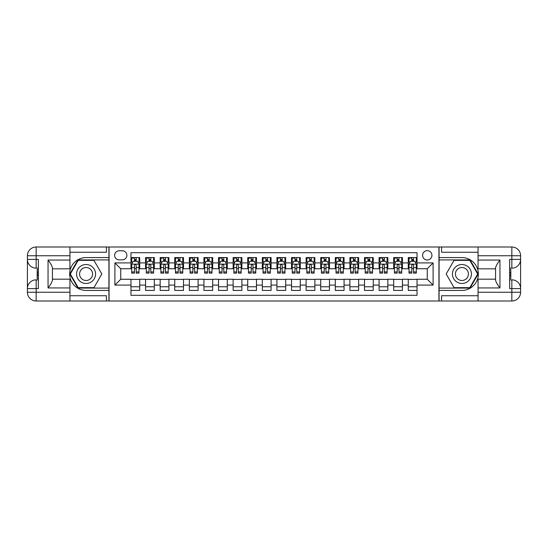 <?xml version="1.0" encoding="UTF-8"?>
<svg xmlns="http://www.w3.org/2000/svg" width="548" height="548" viewBox="0 0 548 548"><rect width="100%" height="100%" fill="white"/><g stroke="black" fill="none" stroke-linecap="round" stroke-linejoin="round"><path stroke-width="0.82" d="M427.255 250.648A4.672 4.672 0 0 0 422.59 255.32A4.672 4.672 0 0 0 427.255 259.985A4.672 4.672 0 0 0 431.927 255.32A4.672 4.672 0 0 0 427.255 250.648M69.945 295.749L106.435 295.749L106.435 301.003L478.055 301.003L478.055 292.248L511.846 292.248L511.846 288.597L509.654 288.597L509.654 259.403L511.846 259.403L511.846 255.752L478.055 255.752L478.055 260.06L499.947 260.06L499.947 287.94C497.611 284.939 496.152 282.412 495.57 280.357L495.57 267.643C496.152 265.588 497.611 263.061 499.947 260.06M417.042 257.581L408.281 257.581L408.281 262.91L402.444 262.91L402.444 268.746L408.281 268.746L408.281 262.91M402.444 262.91L402.444 257.581L393.69 257.581L393.69 262.91L387.847 262.91L387.847 268.746L393.69 268.746L393.69 262.91M387.847 262.91L387.847 257.581L379.093 257.581L379.093 262.91L373.25 262.91L373.25 268.746L379.093 268.746L379.093 262.91M373.25 262.91L373.25 257.581L364.495 257.581L364.495 262.91L358.659 262.91L358.659 268.746L364.495 268.746L364.495 262.91M358.659 262.91L358.659 257.581L349.898 257.581L349.898 262.91L344.062 262.91L344.062 268.746L349.898 268.746L349.898 262.91M344.062 262.91L344.062 257.581L335.301 257.581L335.301 262.91L329.464 262.91L329.464 268.746L335.301 268.746L335.301 262.91M329.464 262.91L329.464 257.581L320.71 257.581L320.71 262.91L314.867 262.91L314.867 268.746L320.71 268.746L320.71 262.91M314.867 262.91L314.867 257.581L306.113 257.581L306.113 262.91L300.27 262.91L300.27 268.746L306.113 268.746L306.113 262.91M300.27 262.91L300.27 257.581L291.515 257.581L291.515 262.91L285.679 262.91L285.679 268.746L291.515 268.746L291.515 262.91M285.679 262.91L285.679 257.581L276.918 257.581L276.918 262.91L271.082 262.91L271.082 268.746L276.918 268.746L276.918 262.91M271.082 262.91L271.082 257.581L262.321 257.581L262.321 262.91L256.485 262.91L256.485 268.746L262.321 268.746L262.321 262.91M256.485 262.91L256.485 257.581L247.73 257.581L247.73 262.91L241.887 262.91L241.887 268.746L247.73 268.746L247.73 262.91M241.887 262.91L241.887 257.581L233.133 257.581L233.133 262.91L227.29 262.91L227.29 268.746L233.133 268.746L233.133 262.91M227.29 262.91L227.29 257.581L218.536 257.581L218.536 262.91L212.699 262.91L212.699 268.746L218.536 268.746L218.536 262.91M212.699 262.91L212.699 257.581L203.938 257.581L203.938 262.91L198.102 262.91L198.102 268.746L203.938 268.746L203.938 262.91M198.102 262.91L198.102 257.581L189.341 257.581L189.341 262.91L183.505 262.91L183.505 268.746L189.341 268.746L189.341 262.91M183.505 262.91L183.505 257.581L174.75 257.581L174.75 262.91L168.907 262.91L168.907 268.746L174.75 268.746L174.75 262.91M168.907 262.91L168.907 257.581L160.153 257.581L160.153 262.91L154.31 262.91L154.31 268.746L160.153 268.746L160.153 262.91M154.31 262.91L154.31 257.581L145.556 257.581L145.556 268.746L139.719 268.746L139.719 257.581L130.958 257.581M130.958 290.419L139.719 290.419L139.719 279.254L145.556 279.254L145.556 290.419L154.31 290.419L154.31 279.254L160.153 279.254L160.153 285.09L154.31 285.09M160.153 285.09L160.153 290.419L168.907 290.419L168.907 279.254L174.75 279.254L174.75 285.09L168.907 285.09M174.75 285.09L174.75 290.419L183.505 290.419L183.505 279.254L189.341 279.254L189.341 285.09L183.505 285.09M189.341 285.09L189.341 290.419L198.102 290.419L198.102 279.254L203.938 279.254L203.938 285.09L198.102 285.09M203.938 285.09L203.938 290.419L212.699 290.419L212.699 279.254L218.536 279.254L218.536 285.09L212.699 285.09M218.536 285.09L218.536 290.419L227.29 290.419L227.29 279.254L233.133 279.254L233.133 285.09L227.29 285.09M233.133 285.09L233.133 290.419L241.887 290.419L241.887 279.254L247.73 279.254L247.73 285.09L241.887 285.09M247.73 285.09L247.73 290.419L256.485 290.419L256.485 279.254L262.321 279.254L262.321 285.09L256.485 285.09M262.321 285.09L262.321 290.419L271.082 290.419L271.082 279.254L276.918 279.254L276.918 285.09L271.082 285.09M276.918 285.09L276.918 290.419L285.679 290.419L285.679 279.254L291.515 279.254L291.515 285.09L285.679 285.09M291.515 285.09L291.515 290.419L300.27 290.419L300.27 279.254L306.113 279.254L306.113 285.09L300.27 285.09M306.113 285.09L306.113 290.419L314.867 290.419L314.867 279.254L320.71 279.254L320.71 285.09L314.867 285.09M320.71 285.09L320.71 290.419L329.464 290.419L329.464 279.254L335.301 279.254L335.301 285.09L329.464 285.09M335.301 285.09L335.301 290.419L344.062 290.419L344.062 279.254L349.898 279.254L349.898 285.09L344.062 285.09M349.898 285.09L349.898 290.419L358.659 290.419L358.659 279.254L364.495 279.254L364.495 285.09L358.659 285.09M364.495 285.09L364.495 290.419L373.25 290.419L373.25 279.254L379.093 279.254L379.093 285.09L373.25 285.09M379.093 285.09L379.093 290.419L387.847 290.419L387.847 279.254L393.69 279.254L393.69 285.09L387.847 285.09M393.69 285.09L393.69 290.419L402.444 290.419L402.444 279.254L408.281 279.254L408.281 285.09L402.444 285.09M119.135 259.841L122.348 259.841A4.528 4.528 0 0 0 126.869 255.32A4.528 4.528 0 0 0 122.348 250.792L119.135 250.792A4.528 4.528 0 0 0 114.614 255.32A4.528 4.528 0 0 0 119.135 259.841M478.055 252.251L441.565 252.251L441.565 246.997L438.934 246.997L438.934 301.003M438.934 246.997L69.945 246.997L69.945 255.752L36.154 255.752L36.154 259.403L38.346 259.403L38.346 288.597L36.154 288.597L36.154 292.248L69.945 292.248L69.945 287.94L48.053 287.94L48.053 260.06C50.389 263.061 51.848 265.588 52.43 267.643L52.43 280.357C51.848 282.412 50.389 284.939 48.053 287.94M109.066 301.003L109.066 246.997M417.042 262.91L417.042 252.69L130.958 252.69L130.958 268.746L120.745 268.746L120.745 279.254L130.958 279.254L130.958 295.31L417.042 295.31L417.042 279.254L427.255 279.254L427.255 268.746L417.042 268.746L417.042 262.91L433.098 262.91L433.098 285.09L417.042 285.09M130.958 285.09L114.902 285.09L114.902 262.91L130.958 262.91M408.281 285.09L408.281 290.419L417.042 290.419M130.958 261.232L131.691 261.232M134.459 261.232L136.212 261.232M138.987 261.232L139.719 261.232M130.958 268.602L131.691 268.602M134.459 268.602L136.212 268.602M138.987 268.602L139.719 268.602M130.958 279.398L139.719 279.398M130.958 286.768L139.719 286.768M145.556 268.602L146.282 268.602M149.056 268.602L150.81 268.602M153.584 268.602L154.31 268.602M145.556 261.232L146.282 261.232M149.056 261.232L150.81 261.232M153.584 261.232L154.31 261.232M145.556 279.398L154.31 279.398M145.556 286.768L154.31 286.768M160.153 279.398L168.907 279.398M160.153 286.768L168.907 286.768M160.153 261.232L160.879 261.232M163.653 261.232L165.407 261.232M168.181 261.232L168.907 261.232M160.153 268.602L160.879 268.602M163.653 268.602L165.407 268.602M168.181 268.602L168.907 268.602M174.75 279.398L183.505 279.398M174.75 286.768L183.505 286.768M174.75 261.232L175.476 261.232M178.251 261.232L180.004 261.232M182.772 261.232L183.505 261.232M174.75 268.602L175.476 268.602M178.251 268.602L180.004 268.602M182.772 268.602L183.505 268.602M189.341 279.398L198.102 279.398M189.341 286.768L198.102 286.768M189.341 261.232L190.074 261.232M192.848 261.232L194.595 261.232M197.369 261.232L198.102 261.232M189.341 268.602L190.074 268.602M192.848 268.602L194.595 268.602M197.369 268.602L198.102 268.602M203.938 279.398L212.699 279.398M203.938 286.768L212.699 286.768M203.938 261.232L204.671 261.232M207.445 261.232L209.192 261.232M211.966 261.232L212.699 261.232M203.938 268.602L204.671 268.602M207.445 268.602L209.192 268.602M211.966 268.602L212.699 268.602M218.536 279.398L227.29 279.398M218.536 286.768L227.29 286.768M218.536 261.232L219.262 261.232M222.036 261.232L223.79 261.232M226.564 261.232L227.29 261.232M218.536 268.602L219.262 268.602M222.036 268.602L223.79 268.602M226.564 268.602L227.29 268.602M233.133 279.398L241.887 279.398M233.133 286.768L241.887 286.768M233.133 261.232L233.859 261.232M236.633 261.232L238.387 261.232M241.161 261.232L241.887 261.232M233.133 268.602L233.859 268.602M236.633 268.602L238.387 268.602M241.161 268.602L241.887 268.602M247.73 279.398L256.485 279.398M247.73 286.768L256.485 286.768M247.73 261.232L248.456 261.232M251.231 261.232L252.984 261.232M255.752 261.232L256.485 261.232M247.73 268.602L248.456 268.602M251.231 268.602L252.984 268.602M255.752 268.602L256.485 268.602M262.321 279.398L271.082 279.398M262.321 286.768L271.082 286.768M262.321 261.232L263.054 261.232M265.828 261.232L267.575 261.232M270.349 261.232L271.082 261.232M262.321 268.602L263.054 268.602M265.828 268.602L267.575 268.602M270.349 268.602L271.082 268.602M276.918 279.398L285.679 279.398M276.918 286.768L285.679 286.768M276.918 261.232L277.651 261.232M280.425 261.232L282.172 261.232M284.946 261.232L285.679 261.232M276.918 268.602L277.651 268.602M280.425 268.602L282.172 268.602M284.946 268.602L285.679 268.602M291.515 279.398L300.27 279.398M291.515 286.768L300.27 286.768M291.515 261.232L292.248 261.232M295.016 261.232L296.769 261.232M299.544 261.232L300.27 261.232M291.515 268.602L292.248 268.602M295.016 268.602L296.769 268.602M299.544 268.602L300.27 268.602M306.113 279.398L314.867 279.398M306.113 286.768L314.867 286.768M306.113 261.232L306.839 261.232M309.613 261.232L311.367 261.232M314.141 261.232L314.867 261.232M306.113 268.602L306.839 268.602M309.613 268.602L311.367 268.602M314.141 268.602L314.867 268.602M320.71 279.398L329.464 279.398M320.71 286.768L329.464 286.768M320.71 261.232L321.436 261.232M324.211 261.232L325.964 261.232M328.738 261.232L329.464 261.232M320.71 268.602L321.436 268.602M324.211 268.602L325.964 268.602M328.738 268.602L329.464 268.602M335.301 279.398L344.062 279.398M335.301 286.768L344.062 286.768M335.301 261.232L336.034 261.232M338.808 261.232L340.555 261.232M343.329 261.232L344.062 261.232M335.301 268.602L336.034 268.602M338.808 268.602L340.555 268.602M343.329 268.602L344.062 268.602M349.898 279.398L358.659 279.398M349.898 286.768L358.659 286.768M349.898 261.232L350.631 261.232M353.405 261.232L355.152 261.232M357.926 261.232L358.659 261.232M349.898 268.602L350.631 268.602M353.405 268.602L355.152 268.602M357.926 268.602L358.659 268.602M364.495 279.398L373.25 279.398M364.495 286.768L373.25 286.768M364.495 261.232L365.228 261.232M367.996 261.232L369.749 261.232M372.524 261.232L373.25 261.232M364.495 268.602L365.228 268.602M367.996 268.602L369.749 268.602M372.524 268.602L373.25 268.602M379.093 279.398L387.847 279.398M379.093 286.768L387.847 286.768M379.093 261.232L379.819 261.232M382.593 261.232L384.347 261.232M387.121 261.232L387.847 261.232M379.093 268.602L379.819 268.602M382.593 268.602L384.347 268.602M387.121 268.602L387.847 268.602M393.69 279.398L402.444 279.398M393.69 286.768L402.444 286.768M393.69 261.232L394.416 261.232M397.19 261.232L398.944 261.232M401.718 261.232L402.444 261.232M393.69 268.602L394.416 268.602M397.19 268.602L398.944 268.602M401.718 268.602L402.444 268.602M408.281 279.398L417.042 279.398M408.281 286.768L417.042 286.768M408.281 261.232L409.014 261.232M411.788 261.232L413.541 261.232M416.309 261.232L417.042 261.232M408.281 268.602L409.014 268.602M411.788 268.602L413.541 268.602M416.309 268.602L417.042 268.602M120.745 268.746L114.902 262.91M120.745 279.254L114.902 285.09M433.098 262.91L427.255 268.746M433.098 285.09L427.255 279.254M136.212 257.581L136.212 261.3L136.212 259.478L134.459 259.478M138.987 271.931L136.212 271.931L136.212 273.123L138.987 273.123L138.987 264.218L137.527 261.3L133.15 261.3L131.691 264.218L131.691 273.123L134.459 273.123L134.459 271.931L131.691 271.931M132.746 262.102L131.691 262.102L131.691 257.581M131.691 262.136L131.691 259.478M138.987 262.136L138.987 259.478M137.932 262.102L138.987 262.102L138.987 257.581M134.459 261.3L134.459 257.581M136.212 271.931L136.212 265.314C135.63 264.191 135.048 264.191 134.459 265.314L134.459 270.239M131.691 267.602L134.459 267.602L134.459 271.931M132.041 258.087L134.459 258.087M90.817 265.787A9.487 9.487 0 0 0 77.857 269.253A9.487 9.487 0 0 0 81.33 282.213A9.487 9.487 0 0 0 94.29 278.747A9.487 9.487 0 0 0 90.817 265.787M89.324 268.376A6.494 6.494 0 0 0 80.453 270.753A6.494 6.494 0 0 0 82.83 279.624A6.494 6.494 0 0 0 91.701 277.247A6.494 6.494 0 0 0 89.324 268.376M93.955 287.645L78.2 287.645L70.315 274L78.2 260.355L93.955 260.355L101.832 274L93.955 287.645M466.67 265.787A9.487 9.487 0 0 0 453.71 269.253A9.487 9.487 0 0 0 457.183 282.213A9.487 9.487 0 0 0 470.143 278.747A9.487 9.487 0 0 0 466.67 265.787M465.17 268.376A6.494 6.494 0 0 0 456.299 270.753A6.494 6.494 0 0 0 458.676 279.624A6.494 6.494 0 0 0 467.547 277.247A6.494 6.494 0 0 0 465.17 268.376M469.8 287.645L454.045 287.645L446.168 274L454.045 260.355L469.8 260.355L477.685 274L469.8 287.645M108.922 246.997L108.922 257.581L86.077 257.581A16.419 16.419 0 0 0 69.658 274A16.419 16.419 0 0 0 86.077 290.419L108.922 290.419L108.922 301.003M48.053 260.06L69.945 260.06L69.945 255.752M69.945 260.06L69.945 268.821L52.43 268.821M69.945 292.248L69.945 301.003L36.154 301.003A8.754 8.754 0 0 1 27.4 292.248L27.4 255.752A8.754 8.754 0 0 1 36.154 246.997L69.945 246.997M108.922 257.581L108.922 259.916L77.946 259.916L69.815 274L77.946 288.084L108.922 288.084L108.922 259.916M108.922 288.084L108.922 290.419M52.43 279.179L69.945 279.179L69.945 287.94M106.435 301.003L69.945 301.003M27.4 288.597A8.754 8.754 0 0 1 36.154 279.836A8.754 8.754 0 0 0 27.4 288.597L36.154 288.597L36.154 279.836L38.346 279.836M38.346 268.164L36.154 268.164L36.154 259.403L27.4 259.403A8.754 8.754 0 0 0 36.154 268.164A8.754 8.754 0 0 1 27.4 259.403M106.435 246.997L106.435 252.251L69.945 252.251M38.346 269.506L37.182 269.506L37.182 275.288L38.346 275.288M37.182 273.932L38.346 273.932M37.182 272.322L38.346 272.322M37.182 272.055L38.346 272.055M37.182 275.288L37.182 278.494L38.346 278.494M37.182 275.576L38.346 275.576M439.078 301.003L439.078 290.419L461.923 290.419A16.419 16.419 0 0 0 478.342 274A16.419 16.419 0 0 0 461.923 257.581L439.078 257.581L439.078 246.997M499.947 287.94L478.055 287.94L478.055 292.248M478.055 287.94L478.055 279.179L495.57 279.179M478.055 255.752L478.055 246.997L511.846 246.997A8.754 8.754 0 0 1 520.6 255.752L520.6 292.248A8.754 8.754 0 0 1 511.846 301.003L478.055 301.003M439.078 290.419L439.078 288.084L470.054 288.084L478.185 274L470.054 259.916L439.078 259.916L439.078 288.084M439.078 259.916L439.078 257.581M495.57 268.821L478.055 268.821L478.055 260.06M441.565 246.997L478.055 246.997M520.6 259.403A8.754 8.754 0 0 1 511.846 268.164A8.754 8.754 0 0 0 520.6 259.403L511.846 259.403L511.846 268.164L509.654 268.164M509.654 279.836L511.846 279.836L511.846 288.597L520.6 288.597A8.754 8.754 0 0 0 511.846 279.836A8.754 8.754 0 0 1 520.6 288.597M441.565 301.003L441.565 295.749L478.055 295.749M509.654 278.494L510.818 278.494L510.818 272.712L509.654 272.712M510.818 274.069L509.654 274.069M510.818 275.678L509.654 275.678M510.818 275.945L509.654 275.945M510.818 272.712L510.818 269.506L509.654 269.506M510.818 272.425L509.654 272.425M150.81 257.581L150.81 261.3L150.81 259.478L149.056 259.478M153.584 271.931L150.81 271.931L150.81 273.123L153.584 273.123L153.584 264.218L152.125 261.3L147.748 261.3L146.282 264.218L146.282 273.123L149.056 273.123L149.056 271.931L146.282 271.931M147.344 262.102L146.282 262.102L146.282 257.581M146.282 262.136L146.282 259.478M153.584 262.136L153.584 259.478M152.522 262.102L153.584 262.102L153.584 257.581M149.056 261.3L149.056 257.581M150.81 271.931L150.81 265.314C150.227 264.191 149.645 264.191 149.056 265.314L149.056 270.239M146.282 267.602L149.056 267.602L149.056 271.931M146.638 258.087L149.056 258.087M165.407 257.581L165.407 261.3L165.407 259.478L163.653 259.478M168.181 271.931L165.407 271.931L165.407 273.123L168.181 273.123L168.181 264.218L166.722 261.3L162.338 261.3L160.879 264.218L160.879 273.123L163.653 273.123L163.653 271.931L160.879 271.931M161.941 262.102L160.879 262.102L160.879 257.581M160.879 262.136L160.879 259.478M168.181 262.136L168.181 259.478M167.119 262.102L168.181 262.102L168.181 257.581M163.653 261.3L163.653 257.581M165.407 271.931L165.407 265.314C164.825 264.191 164.236 264.191 163.653 265.314L163.653 270.239M160.879 267.602L163.653 267.602L163.653 271.931M161.235 258.087L163.653 258.087M180.004 257.581L180.004 261.3L180.004 259.478L178.251 259.478M182.772 271.931L180.004 271.931L180.004 273.123L182.772 273.123L182.772 264.218L181.313 261.3L176.936 261.3L175.476 264.218L175.476 273.123L178.251 273.123L178.251 271.931L175.476 271.931M176.538 262.102L175.476 262.102L175.476 257.581M175.476 262.136L175.476 259.478M182.772 262.136L182.772 259.478M181.717 262.102L182.772 262.102L182.772 257.581M178.251 261.3L178.251 257.581M180.004 271.931L180.004 265.314C179.415 264.191 178.833 264.191 178.251 265.314L178.251 270.239M175.476 267.602L178.251 267.602L178.251 271.931M175.833 258.087L178.251 258.087M194.595 257.581L194.595 261.3L194.595 259.478L192.848 259.478M197.369 271.931L194.595 271.931L194.595 273.123L197.369 273.123L197.369 264.218L195.91 261.3L191.533 261.3L190.074 264.218L190.074 273.123L192.848 273.123L192.848 271.931L190.074 271.931M191.129 262.102L190.074 262.102L190.074 257.581M190.074 262.136L190.074 259.478M197.369 262.136L197.369 259.478M196.314 262.102L197.369 262.102L197.369 257.581M192.848 261.3L192.848 257.581M194.595 271.931L194.595 265.314C194.013 264.191 193.43 264.191 192.848 265.314L192.848 270.239M190.074 267.602L192.848 267.602L192.848 271.931M190.423 258.087L192.848 258.087M209.192 257.581L209.192 261.3L209.192 259.478L207.445 259.478M211.966 271.931L209.192 271.931L209.192 273.123L211.966 273.123L211.966 264.218L210.507 261.3L206.13 261.3L204.671 264.218L204.671 273.123L207.445 273.123L207.445 271.931L204.671 271.931M205.726 262.102L204.671 262.102L204.671 257.581M204.671 262.136L204.671 259.478M211.966 262.136L211.966 259.478M210.911 262.102L211.966 262.102L211.966 257.581M207.445 261.3L207.445 257.581M209.192 271.931L209.192 265.314C208.61 264.191 208.028 264.191 207.445 265.314L207.445 270.239M204.671 267.602L207.445 267.602L207.445 271.931M205.021 258.087L207.445 258.087M223.79 257.581L223.79 261.3L223.79 259.478L222.036 259.478M226.564 271.931L223.79 271.931L223.79 273.123L226.564 273.123L226.564 264.218L225.105 261.3L220.728 261.3L219.262 264.218L219.262 273.123L222.036 273.123L222.036 271.931L219.262 271.931M220.323 262.102L219.262 262.102L219.262 257.581M219.262 262.136L219.262 259.478M226.564 262.136L226.564 259.478M225.502 262.102L226.564 262.102L226.564 257.581M222.036 261.3L222.036 257.581M223.79 271.931L223.79 265.314C223.207 264.191 222.625 264.191 222.036 265.314L222.036 270.239M219.262 267.602L222.036 267.602L222.036 271.931M219.618 258.087L222.036 258.087M238.387 257.581L238.387 261.3L238.387 259.478L236.633 259.478M241.161 271.931L238.387 271.931L238.387 273.123L241.161 273.123L241.161 264.218L239.702 261.3L235.318 261.3L233.859 264.218L233.859 273.123L236.633 273.123L236.633 271.931L233.859 271.931M234.921 262.102L233.859 262.102L233.859 257.581M233.859 262.136L233.859 259.478M241.161 262.136L241.161 259.478M240.099 262.102L241.161 262.102L241.161 257.581M236.633 261.3L236.633 257.581M238.387 271.931L238.387 265.314C237.805 264.191 237.216 264.191 236.633 265.314L236.633 270.239M233.859 267.602L236.633 267.602L236.633 271.931M234.215 258.087L236.633 258.087M252.984 257.581L252.984 261.3L252.984 259.478L251.231 259.478M255.752 271.931L252.984 271.931L252.984 273.123L255.752 273.123L255.752 264.218L254.293 261.3L249.915 261.3L248.456 264.218L248.456 273.123L251.231 273.123L251.231 271.931L248.456 271.931M249.518 262.102L248.456 262.102L248.456 257.581M248.456 262.136L248.456 259.478M255.752 262.136L255.752 259.478M254.697 262.102L255.752 262.102L255.752 257.581M251.231 261.3L251.231 257.581M252.984 271.931L252.984 265.314C252.402 264.191 251.813 264.191 251.231 265.314L251.231 270.239M248.456 267.602L251.231 267.602L251.231 271.931M248.813 258.087L251.231 258.087M267.575 257.581L267.575 261.3L267.575 259.478L265.828 259.478M270.349 271.931L267.575 271.931L267.575 273.123L270.349 273.123L270.349 264.218L268.89 261.3L264.513 261.3L263.054 264.218L263.054 273.123L265.828 273.123L265.828 271.931L263.054 271.931M264.109 262.102L263.054 262.102L263.054 257.581M263.054 262.136L263.054 259.478M270.349 262.136L270.349 259.478M269.294 262.102L270.349 262.102L270.349 257.581M265.828 261.3L265.828 257.581M267.575 271.931L267.575 265.314C266.992 264.191 266.41 264.191 265.828 265.314L265.828 270.239M263.054 267.602L265.828 267.602L265.828 271.931M263.403 258.087L265.828 258.087M282.172 257.581L282.172 261.3L282.172 259.478L280.425 259.478M284.946 271.931L282.172 271.931L282.172 273.123L284.946 273.123L284.946 264.218L283.487 261.3L279.11 261.3L277.651 264.218L277.651 273.123L280.425 273.123L280.425 271.931L277.651 271.931M278.706 262.102L277.651 262.102L277.651 257.581M277.651 262.136L277.651 259.478M284.946 262.136L284.946 259.478M283.891 262.102L284.946 262.102L284.946 257.581M280.425 261.3L280.425 257.581M282.172 271.931L282.172 265.314C281.59 264.191 281.008 264.191 280.425 265.314L280.425 270.239M277.651 267.602L280.425 267.602L280.425 271.931M278 258.087L280.425 258.087M296.769 257.581L296.769 261.3L296.769 259.478L295.016 259.478M299.544 271.931L296.769 271.931L296.769 273.123L299.544 273.123L299.544 264.218L298.085 261.3L293.707 261.3L292.248 264.218L292.248 273.123L295.016 273.123L295.016 271.931L292.248 271.931M293.303 262.102L292.248 262.102L292.248 257.581M292.248 262.136L292.248 259.478M299.544 262.136L299.544 259.478M298.482 262.102L299.544 262.102L299.544 257.581M295.016 261.3L295.016 257.581M296.769 271.931L296.769 265.314C296.187 264.191 295.605 264.191 295.016 265.314L295.016 270.239M292.248 267.602L295.016 267.602L295.016 271.931M292.598 258.087L295.016 258.087M311.367 257.581L311.367 261.3L311.367 259.478L309.613 259.478M314.141 271.931L311.367 271.931L311.367 273.123L314.141 273.123L314.141 264.218L312.682 261.3L308.298 261.3L306.839 264.218L306.839 273.123L309.613 273.123L309.613 271.931L306.839 271.931M307.901 262.102L306.839 262.102L306.839 257.581M306.839 262.136L306.839 259.478M314.141 262.136L314.141 259.478M313.079 262.102L314.141 262.102L314.141 257.581M309.613 261.3L309.613 257.581M311.367 271.931L311.367 265.314C310.785 264.191 310.202 264.191 309.613 265.314L309.613 270.239M306.839 267.602L309.613 267.602L309.613 271.931M307.195 258.087L309.613 258.087M325.964 257.581L325.964 261.3L325.964 259.478L324.211 259.478M328.738 271.931L325.964 271.931L325.964 273.123L328.738 273.123L328.738 264.218L327.272 261.3L322.895 261.3L321.436 264.218L321.436 273.123L324.211 273.123L324.211 271.931L321.436 271.931M322.498 262.102L321.436 262.102L321.436 257.581M321.436 262.136L321.436 259.478M328.738 262.136L328.738 259.478M327.677 262.102L328.738 262.102L328.738 257.581M324.211 261.3L324.211 257.581M325.964 271.931L325.964 265.314C325.382 264.191 324.793 264.191 324.211 265.314L324.211 270.239M321.436 267.602L324.211 267.602L324.211 271.931M321.792 258.087L324.211 258.087M340.555 257.581L340.555 261.3L340.555 259.478L338.808 259.478M343.329 271.931L340.555 271.931L340.555 273.123L343.329 273.123L343.329 264.218L341.87 261.3L337.493 261.3L336.034 264.218L336.034 273.123L338.808 273.123L338.808 271.931L336.034 271.931M337.089 262.102L336.034 262.102L336.034 257.581M336.034 262.136L336.034 259.478M343.329 262.136L343.329 259.478M342.274 262.102L343.329 262.102L343.329 257.581M338.808 261.3L338.808 257.581M340.555 271.931L340.555 265.314C339.972 264.191 339.39 264.191 338.808 265.314L338.808 270.239M336.034 267.602L338.808 267.602L338.808 271.931M336.383 258.087L338.808 258.087M355.152 257.581L355.152 261.3L355.152 259.478L353.405 259.478M357.926 271.931L355.152 271.931L355.152 273.123L357.926 273.123L357.926 264.218L356.467 261.3L352.09 261.3L350.631 264.218L350.631 273.123L353.405 273.123L353.405 271.931L350.631 271.931M351.686 262.102L350.631 262.102L350.631 257.581M350.631 262.136L350.631 259.478M357.926 262.136L357.926 259.478M356.871 262.102L357.926 262.102L357.926 257.581M353.405 261.3L353.405 257.581M355.152 271.931L355.152 265.314C354.57 264.191 353.987 264.191 353.405 265.314L353.405 270.239M350.631 267.602L353.405 267.602L353.405 271.931M350.98 258.087L353.405 258.087M369.749 257.581L369.749 261.3L369.749 259.478L367.996 259.478M372.524 271.931L369.749 271.931L369.749 273.123L372.524 273.123L372.524 264.218L371.065 261.3L366.687 261.3L365.228 264.218L365.228 273.123L367.996 273.123L367.996 271.931L365.228 271.931M366.283 262.102L365.228 262.102L365.228 257.581M365.228 262.136L365.228 259.478M372.524 262.136L372.524 259.478M371.462 262.102L372.524 262.102L372.524 257.581M367.996 261.3L367.996 257.581M369.749 271.931L369.749 265.314C369.167 264.191 368.585 264.191 367.996 265.314L367.996 270.239M365.228 267.602L367.996 267.602L367.996 271.931M365.578 258.087L367.996 258.087M384.347 257.581L384.347 261.3L384.347 259.478L382.593 259.478M387.121 271.931L384.347 271.931L384.347 273.123L387.121 273.123L387.121 264.218L385.662 261.3L381.278 261.3L379.819 264.218L379.819 273.123L382.593 273.123L382.593 271.931L379.819 271.931M380.881 262.102L379.819 262.102L379.819 257.581M379.819 262.136L379.819 259.478M387.121 262.136L387.121 259.478M386.059 262.102L387.121 262.102L387.121 257.581M382.593 261.3L382.593 257.581M384.347 271.931L384.347 265.314C383.764 264.191 383.182 264.191 382.593 265.314L382.593 270.239M379.819 267.602L382.593 267.602L382.593 271.931M380.175 258.087L382.593 258.087M398.944 257.581L398.944 261.3L398.944 259.478L397.19 259.478M401.718 271.931L398.944 271.931L398.944 273.123L401.718 273.123L401.718 264.218L400.252 261.3L395.875 261.3L394.416 264.218L394.416 273.123L397.19 273.123L397.19 271.931L394.416 271.931M395.478 262.102L394.416 262.102L394.416 257.581M394.416 262.136L394.416 259.478M401.718 262.136L401.718 259.478M400.656 262.102L401.718 262.102L401.718 257.581M397.19 261.3L397.19 257.581M398.944 271.931L398.944 265.314C398.362 264.191 397.773 264.191 397.19 265.314L397.19 270.239M394.416 267.602L397.19 267.602L397.19 271.931M394.772 258.087L397.19 258.087M413.541 257.581L413.541 261.3L413.541 259.478L411.788 259.478M416.309 271.931L413.541 271.931L413.541 273.123L416.309 273.123L416.309 264.218L414.85 261.3L410.473 261.3L409.014 264.218L409.014 273.123L411.788 273.123L411.788 271.931L409.014 271.931M410.068 262.102L409.014 262.102L409.014 257.581M409.014 262.136L409.014 259.478M416.309 262.136L416.309 259.478M415.254 262.102L416.309 262.102L416.309 257.581M411.788 261.3L411.788 257.581M413.541 271.931L413.541 265.314C412.952 264.191 412.37 264.191 411.788 265.314L411.788 270.239M409.014 267.602L411.788 267.602L411.788 271.931M409.363 258.087L411.788 258.087M145.556 285.09L139.719 285.09M145.556 262.91L139.719 262.91M138.952 264.15L131.726 264.15M138.987 267.602L136.212 267.602M136.212 260.403L134.459 260.403M36.154 246.997A8.754 8.754 0 0 0 27.4 255.752L36.154 255.752L36.154 246.997M36.154 301.003L36.154 292.248L27.4 292.248A8.754 8.754 0 0 0 36.154 301.003M511.846 301.003A8.754 8.754 0 0 0 520.6 292.248L511.846 292.248L511.846 301.003M511.846 246.997L511.846 255.752L520.6 255.752A8.754 8.754 0 0 0 511.846 246.997M153.55 264.15L146.323 264.15M153.584 267.602L150.81 267.602M150.81 260.403L149.056 260.403M168.14 264.15L160.92 264.15M168.181 267.602L165.407 267.602M165.407 260.403L163.653 260.403M182.737 264.15L175.511 264.15M182.772 267.602L180.004 267.602M180.004 260.403L178.251 260.403M197.335 264.15L190.108 264.15M197.369 267.602L194.595 267.602M194.595 260.403L192.848 260.403M211.932 264.15L204.705 264.15M211.966 267.602L209.192 267.602M209.192 260.403L207.445 260.403M226.53 264.15L219.303 264.15M226.564 267.602L223.79 267.602M223.79 260.403L222.036 260.403M241.12 264.15L233.9 264.15M241.161 267.602L238.387 267.602M238.387 260.403L236.633 260.403M255.717 264.15L248.491 264.15M255.752 267.602L252.984 267.602M252.984 260.403L251.231 260.403M270.315 264.15L263.088 264.15M270.349 267.602L267.575 267.602M267.575 260.403L265.828 260.403M284.912 264.15L277.685 264.15M284.946 267.602L282.172 267.602M282.172 260.403L280.425 260.403M299.509 264.15L292.283 264.15M299.544 267.602L296.769 267.602M296.769 260.403L295.016 260.403M314.1 264.15L306.88 264.15M314.141 267.602L311.367 267.602M311.367 260.403L309.613 260.403M328.697 264.15L321.471 264.15M328.738 267.602L325.964 267.602M325.964 260.403L324.211 260.403M343.295 264.15L336.068 264.15M343.329 267.602L340.555 267.602M340.555 260.403L338.808 260.403M357.892 264.15L350.665 264.15M357.926 267.602L355.152 267.602M355.152 260.403L353.405 260.403M372.489 264.15L365.263 264.15M372.524 267.602L369.749 267.602M369.749 260.403L367.996 260.403M387.08 264.15L379.86 264.15M387.121 267.602L384.347 267.602M384.347 260.403L382.593 260.403M401.677 264.15L394.45 264.15M401.718 267.602L398.944 267.602M398.944 260.403L397.19 260.403M416.275 264.15L409.048 264.15M416.309 267.602L413.541 267.602M413.541 260.403L411.788 260.403"/></g></svg>
